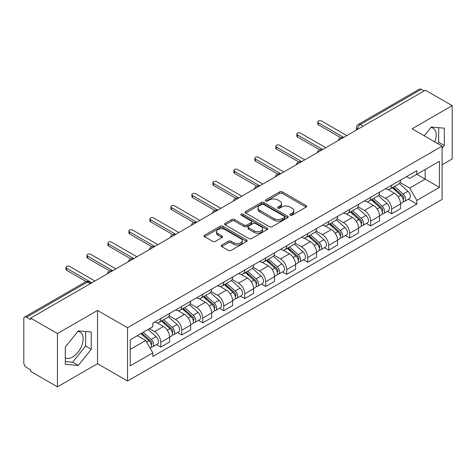 <?xml version="1.0" encoding="UTF-8"?>
<svg xmlns="http://www.w3.org/2000/svg" width="476" height="476" viewBox="0 0 476 476"><rect width="100%" height="100%" fill="white"/><g stroke="black" fill="none" stroke-linecap="round" stroke-linejoin="round"><path stroke-width="0.71" d="M290.241 215.2A1.309 0.756 0 0 0 292.091 215.2L306.122 207.102A1.868 1.077 0 0 0 306.669 206.334A1.868 1.077 0 0 0 306.122 205.572L282.351 191.852A1.868 1.077 0 0 0 279.709 191.852L265.679 199.95A1.309 0.756 0 0 0 265.293 200.485A1.309 0.756 0 0 0 265.679 201.021A1.309 0.756 0 0 0 267.524 201.021L269.345 199.968A5.974 3.451 0 0 1 277.794 199.968L279.775 201.116A5.974 3.451 0 0 1 281.524 203.555A5.974 3.451 0 0 1 279.775 205.995L277.96 207.042A1.309 0.756 0 0 0 277.579 207.578A1.309 0.756 0 0 0 277.96 208.107A1.309 0.756 0 0 0 279.811 208.107L281.625 207.06A5.974 3.451 0 0 1 290.074 207.06L292.056 208.202A5.974 3.451 0 0 1 293.811 210.642A5.974 3.451 0 0 1 292.056 213.087L290.241 214.135A1.309 0.756 0 0 0 289.86 214.664A1.309 0.756 0 0 0 290.241 215.2L290.241 214.135M430.923 127.544A14.839 8.568 -60 0 1 433.112 128.217A14.839 8.568 -60 0 1 434.778 141.89M77.874 331.379A14.839 8.568 -60 0 1 80.063 332.052A14.839 8.568 -60 0 1 82.336 343.946A14.839 8.568 -60 0 1 72.644 357.024A14.839 8.568 -60 0 1 65.307 357.809M221.733 245.069A1.868 1.077 0 0 0 221.185 245.836A1.868 1.077 0 0 0 221.733 246.598L228.403 250.447A1.868 1.077 0 0 0 231.044 250.447L246.627 241.451A1.868 1.077 0 0 0 247.175 240.689A1.868 1.077 0 0 0 246.627 239.922L222.857 226.201A1.868 1.077 0 0 0 220.215 226.201L204.632 235.198A1.868 1.077 0 0 0 204.085 235.959A1.868 1.077 0 0 0 204.632 236.721L212.683 241.374A1.868 1.077 0 0 0 215.325 241.374L221.995 237.524A1.868 1.077 0 0 0 222.542 236.762A1.868 1.077 0 0 0 221.995 235.995L218.002 233.692A4.998 2.886 0 0 1 216.538 231.651A4.998 2.886 0 0 1 219.62 228.986A4.998 2.886 0 0 1 225.065 229.61L240.719 238.649A4.998 2.886 0 0 1 242.183 240.689A4.998 2.886 0 0 1 239.095 243.349A4.998 2.886 0 0 1 233.651 242.724L231.044 241.219A1.868 1.077 0 0 0 228.403 241.219L221.733 245.069L221.733 246.598M127.538 327.738L97.532 310.411L57.435 333.563L30.66 318.105L425.425 90.19L452.2 105.648L412.103 128.8L442.109 146.12L127.538 327.738L127.538 381.026L442.109 199.408L442.109 146.12M269.475 226.731A1.868 1.077 0 0 0 272.117 226.731L287.7 217.734A1.868 1.077 0 0 0 288.248 216.973A1.868 1.077 0 0 0 287.7 216.211L263.93 202.484A1.868 1.077 0 0 0 261.288 202.484L245.705 211.481A1.868 1.077 0 0 0 245.158 212.248A1.868 1.077 0 0 0 245.705 213.01L269.475 226.731M241.671 215.485A1.309 0.756 0 0 1 242.998 215.67L242.998 214.117L267.161 228.069A1.868 1.077 0 0 1 267.708 228.831A1.868 1.077 0 0 1 267.161 229.593L251.578 238.589A1.868 1.077 0 0 1 248.936 238.589L225.166 224.862L225.166 223.339A1.868 1.077 0 0 0 224.618 224.101A1.868 1.077 0 0 0 225.166 224.862M225.166 223.339L231.836 219.49A1.868 1.077 0 0 1 234.478 219.49L244.117 225.059A1.868 1.077 0 0 0 246.758 225.059L251.185 222.5A1.868 1.077 0 0 0 251.733 221.739A1.868 1.077 0 0 0 251.185 220.977L241.148 215.182A1.309 0.756 0 0 1 240.761 214.646A1.309 0.756 0 0 1 241.57 213.95A1.309 0.756 0 0 1 242.998 214.117M57.435 333.563L57.435 386.851L30.66 371.393L30.66 369.84L26.489 367.43A3.808 2.196 -120 0 1 23.8 362.772L23.8 318.801A3.808 2.196 -120 0 1 24.585 317.064L85.537 281.875A3.808 2.196 60 0 1 87.441 282.06L26.489 317.248A3.808 2.196 -120 0 0 24.585 317.064M442.109 164.761L452.2 158.936L452.2 105.648M57.435 386.851L97.532 363.706L127.538 381.026M30.66 318.105L30.66 319.658L26.489 317.248M363.128 126.158L360.302 124.528A3.808 2.196 60 0 0 358.398 124.337L419.35 89.149A3.808 2.196 60 0 1 421.254 89.333L360.302 124.528A3.808 2.196 120 0 0 357.613 129.186L357.613 129.341M424.08 90.97L421.254 89.333M391.653 185.194A8.752 5.052 60 0 1 389.838 189.121L398.721 183.998A8.752 5.052 -120 0 0 400.536 180.065M379.051 194.619L385.465 198.319A8.752 5.052 60 0 1 391.653 209.041L400.536 203.912A8.752 5.052 -120 0 0 394.342 193.196L387.988 189.525M400.536 203.912L400.536 208.655L391.653 213.778L387.399 211.32M389.838 189.121A8.752 5.052 60 0 1 385.53 188.728M391.653 209.041L391.653 213.778M370.661 197.314A8.752 5.052 60 0 1 368.852 201.241L377.73 196.112A8.752 5.052 -120 0 0 379.545 192.185M366.407 223.44L370.661 225.898L379.545 220.769L379.545 216.033A8.752 5.052 -120 0 0 373.357 205.311L366.996 201.645M368.852 201.241A8.752 5.052 60 0 1 364.545 200.848M358.059 206.739L364.473 210.44A8.752 5.052 60 0 1 370.661 221.161L370.661 225.898M349.676 209.428A8.752 5.052 60 0 1 347.861 213.361L356.744 208.232A8.752 5.052 -120 0 0 358.553 204.305M345.415 235.56L349.676 238.018L358.553 232.889L358.553 228.153A8.752 5.052 -120 0 0 352.365 217.431L346.01 213.76M347.861 213.361A8.752 5.052 60 0 1 343.553 212.962M337.073 218.853L343.488 222.56A8.752 5.052 60 0 1 349.676 233.276L349.676 238.018M328.684 221.548A8.752 5.052 60 0 1 326.875 225.475L335.753 220.352A8.752 5.052 -120 0 0 337.567 216.419M324.43 247.675L328.684 250.132L337.567 245.009L337.567 240.267A8.752 5.052 -120 0 0 331.373 229.551L325.019 225.88M326.875 225.475A8.752 5.052 60 0 1 322.561 225.083M316.082 230.973L322.496 234.674A8.752 5.052 60 0 1 328.684 245.396L328.684 250.132M307.698 233.668A8.752 5.052 60 0 1 305.884 237.595L314.761 232.466A8.752 5.052 -120 0 0 316.576 228.54M303.438 259.795L307.698 262.252L316.576 257.123L316.576 252.387A8.752 5.052 -120 0 0 310.388 241.665L304.033 238M305.884 237.595A8.752 5.052 60 0 1 301.576 237.203M295.09 243.093L301.504 246.794A8.752 5.052 60 0 1 307.698 257.516L307.698 262.252M286.707 245.783A8.752 5.052 60 0 1 284.892 249.716L293.775 244.587A8.752 5.052 -120 0 0 295.584 240.66M282.446 271.915L286.707 274.372L295.584 269.243L295.584 264.507A8.752 5.052 -120 0 0 289.396 253.785L283.041 250.114M284.892 249.716A8.752 5.052 60 0 1 280.584 249.317M274.105 255.207L280.519 258.914A8.752 5.052 60 0 1 286.707 269.63L286.707 274.372M265.715 257.903A8.752 5.052 60 0 1 263.906 261.83L272.784 256.707A8.752 5.052 -120 0 0 274.598 252.774M261.461 284.029L265.715 286.487L274.598 281.364L274.598 276.621A8.752 5.052 -120 0 0 268.41 265.905L262.05 262.234M263.906 261.83A8.752 5.052 60 0 1 259.593 261.437M253.113 267.328L259.527 271.028A8.752 5.052 60 0 1 265.715 281.75L265.715 286.487M244.729 270.023A8.752 5.052 60 0 1 242.915 273.95L251.792 268.821A8.752 5.052 -120 0 0 253.607 264.894M240.469 296.149L244.729 298.607L253.607 293.478L253.607 288.742A8.752 5.052 -120 0 0 247.419 278.02L241.064 274.354M242.915 273.95A8.752 5.052 60 0 1 238.607 273.557M232.127 279.448L238.535 283.149A8.752 5.052 60 0 1 244.729 293.87L244.729 298.607M223.738 282.137A8.752 5.052 60 0 1 221.923 286.07L230.806 280.941A8.752 5.052 -120 0 0 232.615 277.014M219.478 308.269L223.738 310.727L232.615 305.598L232.615 300.862A8.752 5.052 -120 0 0 226.427 290.14L220.073 286.469M221.923 286.07A8.752 5.052 60 0 1 217.615 285.671M211.136 291.562L217.55 295.269A8.752 5.052 60 0 1 223.738 305.985L223.738 310.727M202.746 294.257A8.752 5.052 60 0 1 200.937 298.184L209.815 293.061A8.752 5.052 -120 0 0 211.63 289.128M198.492 320.384L202.746 322.841L211.63 317.718L211.63 312.976A8.752 5.052 -120 0 0 205.442 302.26L199.081 298.589M200.937 298.184A8.752 5.052 60 0 1 196.63 297.792M190.144 303.682L196.558 307.383A8.752 5.052 60 0 1 202.746 318.105L202.746 322.841M181.761 306.377A8.752 5.052 60 0 1 179.946 310.304L188.829 305.175A8.752 5.052 -120 0 0 190.638 301.248M177.5 332.504L181.761 334.961L190.638 329.832L190.638 325.096A8.752 5.052 -120 0 0 184.45 314.374L178.095 310.709M179.946 310.304A8.752 5.052 60 0 1 175.638 309.912M169.159 315.802L175.573 319.503A8.752 5.052 60 0 1 181.761 330.225L181.761 334.961M160.769 318.492A8.752 5.052 60 0 1 158.954 322.425L167.838 317.296A8.752 5.052 -120 0 0 169.652 313.369M156.515 344.624L160.769 347.081L169.652 341.952L169.652 337.216A8.752 5.052 -120 0 0 163.458 326.494L157.104 322.823M158.954 322.425A8.752 5.052 60 0 1 154.646 322.026M149.47 328.672L154.581 331.623A8.752 5.052 60 0 1 160.769 342.339L160.769 347.081M406.522 176.608L409.681 178.435L439.419 161.269L425.157 169.504L425.157 179.137L409.681 188.068L400.042 182.498M130.228 349.408L145.698 340.477L152.832 352.829L130.228 365.877L130.228 339.775L152.832 326.726L152.832 323.079L416.815 170.67L416.815 174.317L439.419 187.371L416.815 200.42L409.681 188.068M439.419 161.269L439.419 187.371M152.832 352.829L152.832 356.482L416.815 204.073L416.815 200.42M442.109 148.256L444.328 145.495L444.328 128.181L431.345 127.021L424.271 135.821M97.532 310.411L97.532 363.706M65.307 364.318L78.29 365.479L91.273 349.325L91.273 332.016L78.29 330.856L65.307 347.01L65.307 364.318M145.698 340.477L137.356 335.663M408.384 199.206L416.815 204.073M437.628 143.532L438.676 142.229L438.676 127.675M438.676 142.229L444.328 145.495M65.307 361.564L72.644 362.218L85.626 346.064L85.626 331.51M72.644 362.218L78.29 365.479M85.626 346.064L91.273 349.325M290.765 215.384L292.056 214.64A5.974 3.451 0 0 0 293.811 212.201L293.811 210.642M281.524 203.555L281.524 205.108A5.974 3.451 0 0 1 279.775 207.548L278.484 208.292M306.098 207.114L282.351 193.405A1.868 1.077 0 0 0 279.709 193.405L266.203 201.205M287.677 217.752L263.93 204.037A1.868 1.077 0 0 0 261.288 204.037L245.729 213.022M284.398 217.508A1.309 0.756 0 0 0 284.779 216.973A1.309 0.756 0 0 0 284.398 216.437L263.531 204.394A1.309 0.756 0 0 0 261.681 204.394L259.765 205.495A5.974 3.451 0 0 0 258.016 207.941A5.974 3.451 0 0 0 259.765 210.38L274.033 218.615A5.974 3.451 0 0 0 282.482 218.615L284.398 217.508L284.398 219.061A1.309 0.756 0 0 0 284.779 218.526L284.779 216.973M258.016 207.941L258.016 209.494A5.974 3.451 0 0 0 259.765 211.933L259.765 210.38M284.398 219.061L282.482 220.168A5.974 3.451 0 0 1 274.033 220.168L259.765 211.933M225.19 224.88L231.836 221.042L231.836 219.49M251.733 221.739L251.733 223.292A1.868 1.077 0 0 1 251.185 224.053L246.758 226.612A1.868 1.077 0 0 1 244.117 226.612L234.478 221.042A1.868 1.077 0 0 0 231.836 221.042M242.998 215.67L267.137 229.605M254.125 230.83A4.998 2.886 0 0 0 259.569 231.455A4.998 2.886 0 0 0 262.651 228.789A4.998 2.886 0 0 0 261.187 226.755L255.671 223.571A1.868 1.077 0 0 0 253.03 223.571L248.609 226.124A1.868 1.077 0 0 0 248.061 226.885A1.868 1.077 0 0 0 248.609 227.647L254.125 230.83L254.125 232.383A4.998 2.886 0 0 0 259.569 233.008A4.998 2.886 0 0 0 262.651 230.348L262.651 228.789M248.061 226.885L248.061 228.438A1.868 1.077 0 0 0 248.609 229.2L248.609 227.647M254.125 232.383L248.609 229.2M242.183 240.689L242.183 242.242A4.998 2.886 0 0 1 239.095 244.908A4.998 2.886 0 0 1 233.651 244.277L231.044 242.772A1.868 1.077 0 0 0 228.403 242.772L221.756 246.61M216.538 231.651L216.538 233.204A4.998 2.886 0 0 0 218.002 235.245L218.002 233.692M221.971 237.536L218.002 235.245M246.604 241.463L222.857 227.754A1.868 1.077 0 0 0 220.215 227.754L204.656 236.739M392.26 187.728L400.816 195.356A4.754 2.749 60 0 1 402.309 202.716L400.53 203.74M392.486 187.931L396.514 190.251M393.122 187.229L402.642 195.719A2.285 1.321 60 0 1 403.356 199.254A2.285 1.321 60 0 1 403.148 199.331M394.55 186.408L403.101 194.035A4.754 2.749 60 0 1 404.594 201.396A4.754 2.749 60 0 1 403.16 201.544M399.316 183.54L407.944 191.239A4.754 2.749 60 0 1 409.437 198.599L404.594 201.396M340.757 137.707L318.462 124.837A2.19 1.261 180 0 1 317.819 123.944L317.819 121.921A2.19 1.261 -0 0 0 318.462 122.814L343.69 137.38M346.784 135.595L321.556 121.029A2.19 1.261 -0 0 0 319.17 120.755A2.19 1.261 -0 0 0 317.819 121.921M371.268 199.843L379.824 207.476A4.754 2.749 60 0 1 381.318 214.831L379.545 215.854M371.5 200.045L375.522 202.371M372.137 199.349L381.651 207.839A2.285 1.321 60 0 1 382.365 211.368A2.285 1.321 60 0 1 382.157 211.451M373.559 198.522L382.109 206.156A4.754 2.749 60 0 1 383.602 213.51A4.754 2.749 60 0 1 382.168 213.665M378.325 195.66L386.952 203.359A4.754 2.749 60 0 1 388.446 210.713L383.602 213.51M350.282 211.963L358.833 219.597A4.754 2.749 60 0 1 360.326 226.951L358.553 227.974M350.509 212.165L354.537 214.492M351.145 211.463L360.659 219.954A2.285 1.321 60 0 1 361.379 223.488A2.285 1.321 60 0 1 361.171 223.571M352.567 210.642L361.123 218.276A4.754 2.749 60 0 1 362.617 225.63A4.754 2.749 60 0 1 361.177 225.785M357.339 207.78L365.967 215.479A4.754 2.749 60 0 1 367.46 222.833L362.617 225.63M319.765 149.827L297.47 136.951A2.19 1.261 180 0 1 296.828 136.059L296.828 134.042A2.19 1.261 -0 0 0 297.47 134.934L322.698 149.5M325.792 147.715L300.564 133.149A2.19 1.261 -0 0 0 298.178 132.875A2.19 1.261 -0 0 0 296.828 134.042M298.779 161.947L276.479 149.071A2.19 1.261 180 0 1 275.842 148.179L275.842 146.162A2.19 1.261 -0 0 0 276.479 147.054L301.707 161.62M304.801 159.829L279.573 145.263A2.19 1.261 -0 0 0 277.193 144.99A2.19 1.261 -0 0 0 275.842 146.162M329.291 224.083L337.847 231.711A4.754 2.749 60 0 1 339.34 239.071L337.561 240.094M329.517 224.285L333.545 226.606M330.154 223.583L339.674 232.074A2.285 1.321 60 0 1 340.388 235.608A2.285 1.321 60 0 1 340.179 235.685M331.582 222.762L340.132 230.39A4.754 2.749 60 0 1 341.625 237.75A4.754 2.749 60 0 1 340.191 237.899M336.348 219.894L344.975 227.593A4.754 2.749 60 0 1 346.468 234.954L341.625 237.75M308.305 236.197L316.855 243.831A4.754 2.749 60 0 1 318.349 251.185L316.576 252.209M308.531 236.399L312.553 238.726M309.168 235.697L318.682 244.194A2.285 1.321 60 0 1 319.402 247.722A2.285 1.321 60 0 1 319.194 247.806M310.59 234.876L319.14 242.51A4.754 2.749 60 0 1 320.634 249.864A4.754 2.749 60 0 1 319.2 250.019M315.362 232.014L323.989 239.714A4.754 2.749 60 0 1 325.483 247.068L320.634 249.864M287.314 248.317L295.864 255.951A4.754 2.749 60 0 1 297.357 263.305L295.584 264.329M287.54 248.52L291.568 250.84M288.176 247.817L297.69 256.308A2.285 1.321 60 0 1 298.41 259.842A2.285 1.321 60 0 1 298.202 259.926M289.598 246.996L298.154 254.63A4.754 2.749 60 0 1 299.648 261.984A4.754 2.749 60 0 1 298.208 262.139M294.37 244.134L302.998 251.834A4.754 2.749 60 0 1 304.491 259.188L299.648 261.984M277.788 174.061L255.493 161.191A2.19 1.261 180 0 1 254.85 160.299L254.85 158.276A2.19 1.261 -0 0 0 255.493 159.168L280.721 173.734M283.815 171.949L258.587 157.383A2.19 1.261 -0 0 0 256.201 157.11A2.19 1.261 -0 0 0 254.85 158.276M256.802 186.181L234.501 173.306A2.19 1.261 180 0 1 233.859 172.413L233.859 170.396A2.19 1.261 -0 0 0 234.501 171.289L259.729 185.854M262.823 184.069L237.595 169.504A2.19 1.261 -0 0 0 235.209 169.23A2.19 1.261 -0 0 0 233.859 170.396M235.81 198.302L213.51 185.426A2.19 1.261 180 0 1 212.873 184.533L212.873 182.516A2.19 1.261 -0 0 0 213.51 183.409L238.738 197.974M241.832 196.183L216.61 181.618A2.19 1.261 -0 0 0 214.224 181.344A2.19 1.261 -0 0 0 212.873 182.516M266.322 260.437L274.878 268.065A4.754 2.749 60 0 1 276.372 275.42L274.592 276.449M266.548 260.64L270.576 262.96M267.185 259.938L276.705 268.428A2.285 1.321 60 0 1 277.419 271.963A2.285 1.321 60 0 1 277.21 272.04M268.613 259.117L277.163 266.744A4.754 2.749 60 0 1 278.656 274.105A4.754 2.749 60 0 1 277.222 274.253M273.379 256.249L282.006 263.948A4.754 2.749 60 0 1 283.5 271.308L278.656 274.105M214.819 210.416L192.524 197.546A2.19 1.261 180 0 1 191.882 196.653L191.882 194.63A2.19 1.261 -0 0 0 192.524 195.523L217.752 210.089M220.846 208.304L195.618 193.738A2.19 1.261 -0 0 0 193.232 193.464A2.19 1.261 -0 0 0 191.882 194.63M245.336 272.552L253.886 280.185A4.754 2.749 60 0 1 255.38 287.54L253.607 288.563M245.562 272.754L249.585 275.08M246.199 272.052L255.713 280.548A2.285 1.321 60 0 1 256.433 284.077A2.285 1.321 60 0 1 256.225 284.16M247.621 271.231L256.177 278.865A4.754 2.749 60 0 1 257.671 286.219A4.754 2.749 60 0 1 256.231 286.373M252.393 268.369L261.021 276.068A4.754 2.749 60 0 1 262.514 283.422L257.671 286.219M193.833 222.536L171.533 209.66A2.19 1.261 180 0 1 170.89 208.768L170.89 206.751A2.19 1.261 -0 0 0 171.533 207.643L196.761 222.209M199.855 220.424L174.627 205.858A2.19 1.261 -0 0 0 172.241 205.584A2.19 1.261 -0 0 0 170.89 206.751M224.345 284.672L232.895 292.306A4.754 2.749 60 0 1 234.388 299.66L232.615 300.683M224.571 284.874L228.599 287.195M225.207 284.172L234.727 292.663A2.285 1.321 60 0 1 235.441 296.197A2.285 1.321 60 0 1 235.233 296.28M226.63 283.351L235.186 290.985A4.754 2.749 60 0 1 236.679 298.339A4.754 2.749 60 0 1 235.239 298.494M231.401 280.489L240.029 288.188A4.754 2.749 60 0 1 241.522 295.542L236.679 298.339M172.842 234.656L150.547 221.78A2.19 1.261 180 0 1 149.904 220.888L149.904 218.871A2.19 1.261 -0 0 0 150.547 219.763L175.769 234.329M178.869 232.538L153.641 217.972A2.19 1.261 -0 0 0 151.255 217.699A2.19 1.261 -0 0 0 149.904 218.871M203.353 296.792L211.909 304.42A4.754 2.749 60 0 1 213.403 311.774L211.63 312.803M203.579 296.994L207.607 299.315M204.216 296.292L213.736 304.783A2.285 1.321 60 0 1 214.45 308.311A2.285 1.321 60 0 1 214.242 308.394M205.644 295.471L214.194 303.099A4.754 2.749 60 0 1 215.688 310.459A4.754 2.749 60 0 1 214.254 310.608M210.41 292.603L219.037 300.302A4.754 2.749 60 0 1 220.531 307.663L215.688 310.459M151.85 246.77L129.555 233.9A2.19 1.261 180 0 1 128.913 233.008L128.913 230.985A2.19 1.261 -0 0 0 129.555 231.877L154.783 246.443M157.877 244.658L132.649 230.092A2.19 1.261 -0 0 0 130.263 229.819A2.19 1.261 -0 0 0 128.913 230.985M182.367 308.906L190.918 316.54A4.754 2.749 60 0 1 192.411 323.894L190.638 324.918M182.594 309.108L186.616 311.435M183.23 308.406L192.744 316.903A2.285 1.321 60 0 1 193.464 320.431A2.285 1.321 60 0 1 193.256 320.515M184.652 307.585L193.208 315.219A4.754 2.749 60 0 1 194.702 322.573A4.754 2.749 60 0 1 193.262 322.728M189.424 304.723L198.052 312.423A4.754 2.749 60 0 1 199.545 319.777L194.702 322.573M130.864 258.89L108.564 246.015A2.19 1.261 180 0 1 107.927 245.122L107.927 243.105A2.19 1.261 -0 0 0 108.564 243.998L133.792 258.563M136.886 256.778L111.658 242.213A2.19 1.261 -0 0 0 109.278 241.939A2.19 1.261 -0 0 0 107.927 243.105M161.376 321.026L169.932 328.66A4.754 2.749 60 0 1 171.425 336.014L169.646 337.038M161.602 321.229L165.63 323.549M162.239 320.526L171.759 329.017A2.285 1.321 60 0 1 172.473 332.551A2.285 1.321 60 0 1 172.264 332.635M163.667 319.705L172.217 327.339A4.754 2.749 60 0 1 173.71 334.693A4.754 2.749 60 0 1 172.276 334.848M168.433 316.843L177.06 324.543A4.754 2.749 60 0 1 178.554 331.897L173.71 334.693M109.873 271.011L87.578 258.135A2.19 1.261 180 0 1 86.935 257.242L86.935 255.225A2.19 1.261 -0 0 0 87.578 256.118L112.806 270.683M115.9 268.892L90.672 254.327A2.19 1.261 -0 0 0 88.286 254.053A2.19 1.261 -0 0 0 86.935 255.225M140.908 333.611L148.94 340.774A4.754 2.749 60 0 1 150.434 348.129L150.196 348.265M140.991 333.563L144.639 335.669M141.771 333.111L150.767 341.137A2.285 1.321 60 0 1 151.481 344.666A2.285 1.321 60 0 1 151.273 344.749M143.199 332.29L151.225 339.453A4.754 2.749 60 0 1 152.719 346.814A4.754 2.749 60 0 1 151.285 346.962M148.042 329.493L156.069 336.657A4.754 2.749 60 0 1 157.562 344.017L152.719 346.814M86.192 281.572L66.586 270.255A2.19 1.261 180 0 1 65.944 269.362L65.944 267.339A2.19 1.261 -0 0 0 66.586 268.232L91.814 282.798M94.908 281.013L69.68 266.447A2.19 1.261 -0 0 0 67.294 266.173A2.19 1.261 -0 0 0 65.944 267.339M357.75 129.264L357.613 129.186A3.808 2.196 0 0 1 356.5 127.633L356.5 129.984M181.761 330.225L190.638 325.096M202.746 318.105L211.63 312.976M223.738 305.985L232.615 300.862M244.729 293.87L253.607 288.742M265.715 281.75L274.598 276.621M286.707 269.63L295.584 264.507M307.698 257.516L316.576 252.387M328.684 245.396L337.567 240.267M349.676 233.276L358.553 228.153M370.661 221.161L379.545 216.033M160.769 342.339L169.652 337.216M154.581 331.623L163.458 326.494M175.573 319.503L184.45 314.374M196.558 307.383L205.442 302.26M217.55 295.269L226.427 290.14M238.535 283.149L247.419 278.02M259.527 271.028L268.41 265.905M280.519 258.914L289.396 253.785M301.504 246.794L310.388 241.665M322.496 234.674L331.373 229.551M343.488 222.56L352.365 217.431M364.473 210.44L373.357 205.311M385.465 198.319L394.342 193.196M342.845 137.867A3.808 2.196 120 0 0 341.167 138.837M321.853 149.988A3.808 2.196 120 0 0 320.175 150.957M300.868 162.102A3.808 2.196 120 0 0 299.184 163.072M279.876 174.222A3.808 2.196 120 0 0 278.198 175.192M258.89 186.342A3.808 2.196 120 0 0 257.207 187.312M237.899 198.456A3.808 2.196 120 0 0 236.221 199.426M216.907 210.576A3.808 2.196 120 0 0 215.229 211.546M195.922 222.697A3.808 2.196 120 0 0 194.238 223.666M174.93 234.811A3.808 2.196 120 0 0 173.252 235.781M153.938 246.931A3.808 2.196 120 0 0 152.261 247.901M132.953 259.051A3.808 2.196 120 0 0 131.269 260.021M111.961 271.165A3.808 2.196 120 0 0 110.283 272.135M90.267 283.69L87.441 282.06A3.808 2.196 120 0 1 89.345 281.875A3.808 3.808 0 0 0 85.537 281.875M292.056 214.64L292.056 213.087M277.96 208.107L277.96 207.042M279.775 207.548L279.775 205.995M265.679 201.021L265.679 199.95M279.709 193.405L279.709 191.852M282.351 193.405L282.351 191.852M306.122 207.102L306.122 205.572M245.705 213.01L245.705 211.481M261.288 204.037L261.288 202.484M263.93 204.037L263.93 202.484M287.7 217.734L287.7 216.211M274.033 220.168L274.033 218.615M282.482 220.168L282.482 218.615M234.478 221.042L234.478 219.49M244.117 226.612L244.117 225.059M246.758 226.612L246.758 225.059M251.185 224.053L251.185 222.5M267.161 229.593L267.161 228.069M228.403 242.772L228.403 241.219M231.044 242.772L231.044 241.219M233.651 244.277L233.651 242.724M221.995 237.524L221.995 235.995M204.632 236.721L204.632 235.198M220.215 227.754L220.215 226.201M222.857 227.754L222.857 226.201M246.627 241.451L246.627 239.922M400.816 195.356L398.144 196.897M403.832 198.206L402.976 198.7M407.944 191.239L403.101 194.035M318.462 122.814L318.462 124.837M379.824 207.476L377.159 209.018M382.841 210.327L381.984 210.82M386.952 203.359L382.109 206.156M358.833 219.597L356.167 221.132M361.849 222.441L360.992 222.935M365.967 215.479L361.123 218.276M297.47 134.934L297.47 136.951M276.479 147.054L276.479 149.071M337.847 231.711L335.175 233.252M340.864 234.561L340.007 235.055M344.975 227.593L340.132 230.39M316.855 243.831L314.19 245.372M319.872 246.681L319.015 247.175M323.989 239.714L319.14 242.51M295.864 255.951L293.198 257.486M298.88 258.795L298.024 259.289M302.998 251.834L298.154 254.63M255.493 159.168L255.493 161.191M234.501 171.289L234.501 173.306M213.51 183.409L213.51 185.426M274.878 268.065L272.212 269.606M277.895 270.915L277.038 271.409M282.006 263.948L277.163 266.744M192.524 195.523L192.524 197.546M253.886 280.185L251.221 281.727M256.903 283.03L256.046 283.529M261.021 276.068L256.177 278.865M171.533 207.643L171.533 209.66M232.895 292.306L230.229 293.841M235.912 295.15L235.055 295.644M240.029 288.188L235.186 290.985M150.547 219.763L150.547 221.78M211.909 304.42L209.244 305.961M214.926 307.27L214.069 307.764M219.037 300.302L214.194 303.099M129.555 231.877L129.555 233.9M190.918 316.54L188.252 318.081M193.934 319.384L193.077 319.884M198.052 312.423L193.208 315.219M108.564 243.998L108.564 246.015M169.932 328.66L167.26 330.195M172.949 331.504L172.092 331.998M177.06 324.543L172.217 327.339M87.578 256.118L87.578 258.135M148.94 340.774L146.638 342.101M151.957 343.624L151.1 344.118M156.069 336.657L151.225 339.453M66.586 268.232L66.586 270.255M343.166 137.683A3.808 3.808 0 0 0 338.287 140.497M322.181 149.797A3.808 3.808 0 0 0 317.296 152.618M301.189 161.917A3.808 3.808 0 0 0 296.304 164.738M280.197 174.037A3.808 3.808 0 0 0 275.318 176.852M259.212 186.152A3.808 3.808 0 0 0 254.327 188.972M238.22 198.272A3.808 3.808 0 0 0 233.341 201.092M217.234 210.392A3.808 3.808 0 0 0 212.35 213.206M196.243 222.506A3.808 3.808 0 0 0 191.358 225.326M175.251 234.626A3.808 3.808 0 0 0 170.372 237.447M154.266 246.746A3.808 3.808 0 0 0 149.381 249.561M133.274 258.861A3.808 3.808 0 0 0 128.389 261.681M112.282 270.981A3.808 3.808 0 0 0 107.403 273.801M91.38 283.047L89.345 281.875M358.398 124.337A3.808 3.808 0 0 0 356.5 127.633"/></g></svg>

